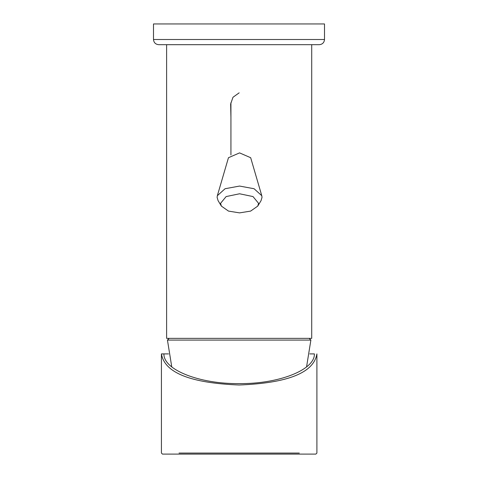 <?xml version="1.0" encoding="UTF-8"?>
<svg xmlns="http://www.w3.org/2000/svg" width="478" height="478" viewBox="0 0 478 478"><rect width="100%" height="100%" fill="white"/><g stroke="black" fill="none" stroke-linecap="round" stroke-linejoin="round"><path stroke-width="0.72" d="M239.568 23.9C228.227 23.9 228.227 23.9 239.568 23.9C250.902 23.9 250.902 23.9 239.568 23.9M221.386 206.108L218.082 200.641L217.108 197.354L217.347 195.711L228.46 157.716L239.568 152.888L250.675 157.716L261.783 195.711L262.022 197.354L261.054 200.641L257.75 206.108L250.633 211.097L239.568 212.883L228.502 211.097L221.386 206.108L220.567 203.329L226.13 196.572L239.568 193.775L253.005 196.572L258.568 203.329L257.75 206.108M217.347 195.711L225.06 188.732L239.568 186.061L254.075 188.732L261.783 195.711M324.508 39.501C324.18 42.626 322.453 44.352 319.328 44.681L158.672 44.681C155.547 44.352 153.82 42.626 153.492 39.501L153.492 23.954L324.508 23.954L324.508 39.501L153.492 39.501M167.449 340.085L310.879 340.085L309.152 338.358L311.716 338.358L166.613 338.358L169.176 338.358L167.449 340.085L171.769 366.901M310.879 340.085L306.559 366.901M230.928 117.23L230.641 104.001L232.995 97.255L239.167 92.834M239.167 44.693L166.613 44.693L239.167 44.693M293.689 454.1L179.83 454.1M239.167 384.999C190.471 383.099 164.557 372.732 161.427 353.905L168.555 353.905L161.427 353.905L161.427 453.066L162.466 454.1L315.862 454.1L316.902 453.066L316.902 353.905C313.771 372.732 287.864 383.099 239.167 384.999M314.405 353.905L309.774 353.905L314.405 353.905C314.865 369.942 278.734 384.043 239.167 383.613C199.529 384.061 163.404 369.864 163.924 353.905M179.029 453.066L299.3 453.066M230.928 102.662L230.928 154.926M311.716 44.693L311.716 338.358M166.613 338.358L166.613 44.693"/></g></svg>
